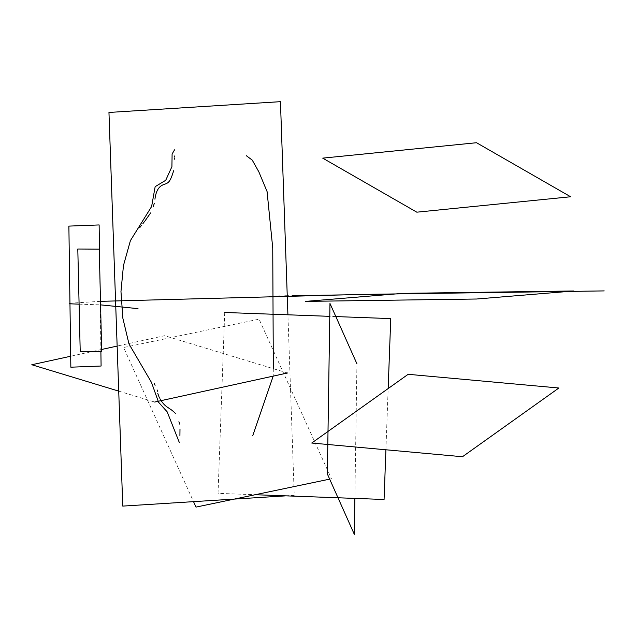 <?xml version="1.0" encoding="UTF-8"?>
<svg xmlns="http://www.w3.org/2000/svg" width="636" height="636" viewBox="0 0 636 636"><rect width="100%" height="100%" fill="white"/><g stroke="black" fill="none" stroke-linecap="round" stroke-linejoin="round"><path stroke-width="0.48" stroke-dasharray="3.18 2.39" d="M329.671 479.139L331.459 478.765L259.067 319.169L123.607 347.51L193.527 501.653M287.52 372.99L164.629 335.697L117.143 346.079M101.625 349.474L70.691 356.24M118.725 391.124L154.683 402.039M356.939 363.824L354.864 498.401M335.84 316.577L329.774 316.346M224.723 312.475L218.037 493.353L255.179 494.721M385.909 449.779L388.167 388.548M99.757 269.934L100.893 351.74M285.771 495.849L294.245 495.317L287.917 314.804M100.496 301.345L69.952 303.197M79.095 304.159L100.575 304.867M273.321 368.681L273.202 376.122"/><path stroke-width="0.95" d="M193.527 501.653L195.999 507.107L329.671 479.139M117.143 346.079L101.625 349.474M70.691 356.24L31.8 364.746L118.725 391.124M154.683 402.039L287.52 372.99M408.161 374.302L311.735 443.03L462.452 456.743L558.885 388.008L408.161 374.302M354.864 498.401L354.316 534.327L327.349 473.939L329.973 303.436L356.939 363.824M388.167 388.548L390.75 318.604L335.84 316.577M329.774 316.346L224.723 312.475M255.179 494.721L384.072 499.483L385.909 449.779M570.619 196.763L476.515 142.726L322.706 158.133L416.811 212.178L570.619 196.763M476.603 299.015L305.542 301.392L402.771 293.355L573.831 290.978L476.603 299.015M99.264 249.153L77.799 249.018L80.216 351.613L101.681 351.748L99.264 249.153M100.893 351.74L101.092 366.026L70.842 367.195L68.879 226.106L99.129 224.937L99.757 269.934M287.917 314.804L280.444 101.673L108.955 112.453L122.756 506.097L285.771 495.849M604.2 290.906L360.58 294.436L100.496 301.345M69.952 303.197L69.467 303.785L79.095 304.159M100.575 304.867L138.02 308.643M278.751 296.09L279.951 296.066M284.785 295.971L288.418 295.899M313.357 295.398L292.035 295.827M317.674 295.311L316.164 295.343M320.631 295.255L322.579 295.215M382.522 294.253L322.993 295.207M408.121 293.856L411.484 293.792M179.32 442.505L167.212 411.89L158.563 402.246L151.519 382.506L128.981 343.941L122.875 318.302L120.967 291.542L123.464 265.522L130.42 240.599L151.622 206.517L155.152 186.666L165.71 180.298L171.919 166.672L172.102 154.055L174.534 149.826M141.605 225.112L139.729 227.712M142.933 223.57L143.959 222.282M150.629 212.917L144.396 221.781M153.157 206.899L154.357 203.21M154.27 383.548L155.089 385.321M173.668 170.718C169.947 182.683 168.5 182.882 163.587 184.639C158.801 186.269 155.915 191.126 154.93 199.203M157.076 389.908L157.728 391.339M157.792 393.422L159.421 398.001M159.954 398.756C165.654 408.352 168.635 406.555 175.353 413.336M174.344 155.971L174.534 156.854M174.526 157.982L174.502 159.183M178.907 421.708L179.718 424.125M179.988 429.109L179.916 435.541M246.227 155.645L252.238 160.097L258.836 171.823L267.072 191.555L272.741 248.056L273.321 368.681M273.202 376.122L252.762 435.676"/></g></svg>
